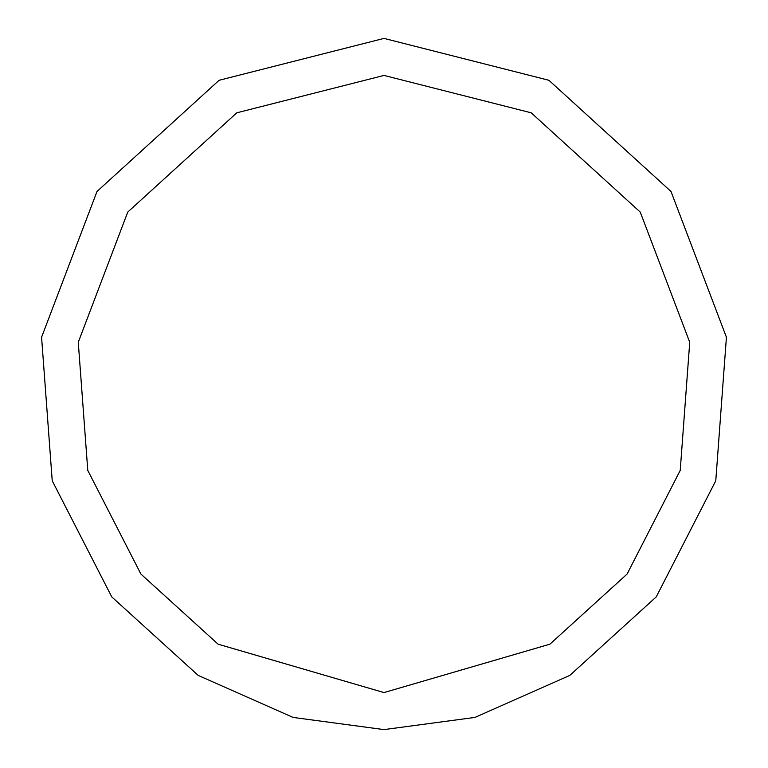 <?xml version="1.0" encoding="UTF-8"?>
<svg xmlns="http://www.w3.org/2000/svg" width="768" height="768" viewBox="0 0 768 768"><rect width="100%" height="100%" fill="white"/><g stroke="black" fill="none" stroke-linecap="round" stroke-linejoin="round"><path stroke-width="1.15" d="M384 729.6L474.941 717.418L569.798 675.408L656.256 596.87L715.776 480.768L726.422 337.238L671.002 191.472L548.909 80.285L384 38.4L219.091 80.285L96.998 191.472L41.578 337.238L52.224 480.768L111.744 596.87L198.202 675.408L293.059 717.418L384 729.6M384 692.573L549.888 644.189L627.082 574.07L680.227 470.4L689.731 342.25L640.253 212.093L531.235 112.819L384 75.427L236.765 112.819L127.747 212.093L78.269 342.25L87.773 470.4L140.918 574.07L218.112 644.189L384 692.573"/></g></svg>
